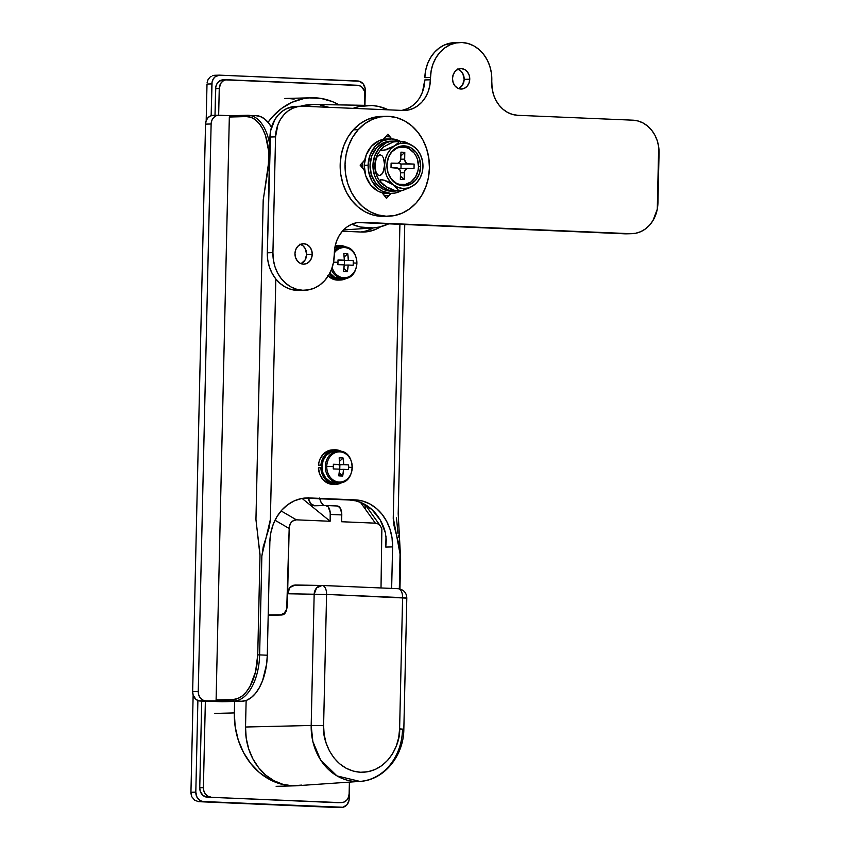 <?xml version="1.0" encoding="UTF-8"?>
<svg xmlns="http://www.w3.org/2000/svg" width="850" height="850" viewBox="0 0 850 850"><rect width="100%" height="100%" fill="white"/><g stroke="black" fill="none" stroke-linecap="round" stroke-linejoin="round"><path stroke-width="1.27" d="M353.154 108.354A61.338 51.786 -91.5 0 1 369.729 105.4A61.338 51.786 -91.5 0 1 388.397 109.841L378.441 106.42L372.13 105.506L359.486 106.452L353.154 108.354M369.729 105.4L313.767 104.486A63.708 53.784 88.5 0 0 300.422 106.261L313.799 104.486M308.114 497.547L310.664 503.593L314.67 505.782A13.632 7.289 92.4 0 1 314.404 505.782A13.632 7.289 92.4 0 1 308.274 498.281M319.781 498.759A13.632 7.289 -87.6 0 0 323.744 505.548L321.098 502.414L319.621 498.036M325.794 505.495L337.301 505.984A9.084 4.856 -87.6 0 1 341.785 514.93L330.278 514.452A9.084 4.856 92.4 0 0 325.794 505.495A9.084 4.856 92.4 0 0 325.624 505.495L314.67 505.782L325.624 505.495L328.291 506.951L330.225 512.678L330.129 521.263L302.09 498.429L330.129 521.263L296.395 519.828L281.095 510.924L296.395 519.828L330.129 521.263L330.278 514.452L341.785 514.93L341.636 521.741L375.371 523.164L341.636 521.741L341.732 513.166L339.798 507.439L337.121 505.984L325.975 505.506M381.278 527.436L381.862 528.997L380.449 526.033L378.165 523.972L375.371 523.164L360.453 502.329L375.371 523.164L378.165 523.972L380.492 526.086L365.086 504.549M320.206 105.049L328.95 107.334M371.62 228.82L371.641 228.034L371.62 228.82M339.108 104.901L332.276 101.564L320.907 98.398L309.262 97.899L303.461 98.674L292.219 102.202L281.796 108.269L272.595 116.641L268.058 122.283A70.422 59.458 -91.5 0 1 311.663 97.782A70.422 59.458 -91.5 0 1 339.108 104.901M388.748 223.847A61.338 51.786 -91.5 0 1 372.906 227.949A61.338 51.786 -91.5 0 1 351.836 224.198L360.496 227.035L373.161 227.938L379.451 227.003L388.748 223.847M301.559 785.102L292.188 785.793L300.167 785.496A70.422 59.458 -91.5 0 1 295.609 785.825A70.422 59.458 -91.5 0 1 292.188 785.793L282.859 784.306L273.934 780.704L265.763 775.104L258.666 767.741L252.896 758.891L248.689 748.893L246.202 738.129L245.533 727.016L246.139 700.453L245.533 727.016L311.185 725.475L314.16 594.224L287.608 593.768L287.321 605.795L289.234 526.724L290.296 523.579L292.304 521.167L296.395 519.828L293.569 520.391L291.189 522.251L289.234 526.724L286.716 609.269L284.07 613.36L280.192 614.911L282.083 614.986L268.196 615.315L283.071 614.794L268.207 614.975L280.192 614.911L282.859 614.199L285.154 612.223L286.716 609.269L287.321 605.795L286.365 610.852L284.92 613.392L284.027 614.253L285.706 612.244L287.332 605.795L287.608 593.768L314.16 594.224A9.084 7.565 -89 0 1 321.874 585.469A9.084 7.565 -89 0 1 321.938 585.469M234.334 712.916L235.163 726.686L238.255 740.031L243.472 752.431L250.623 763.406L259.431 772.544L269.556 779.471L280.617 783.955L292.188 785.793A70.422 59.458 -91.5 0 1 234.334 712.916L214.869 713.416L234.334 712.916L234.6 701.431L234.334 712.916M381.862 528.997L381.013 587.966L381.862 528.997M321.714 585.469L293.983 585.119L291.189 586.362L289.011 588.774L287.608 593.768L289.999 587.446L295.322 585.002L322.108 585.469A9.084 4.856 92.4 0 1 322.108 585.469A9.084 4.856 92.4 0 1 326.581 594.426L323.606 725.666L324.137 734.474L326.113 743.006L329.449 750.933L334.018 757.956L339.649 763.789L346.12 768.23L353.196 771.088L360.591 772.268L368.029 771.715L375.211 769.452L381.873 765.574L387.759 760.219L392.647 753.61L396.334 745.981L398.682 737.63L399.617 728.886L402.592 597.635L326.581 594.426L405.503 598.081M336.664 807.5L198.592 801.667L194.714 800.243L191.749 796.705L190.942 792.264L193.141 695.077L190.942 792.264L195.808 792.136L190.942 792.264L190.974 793.624L191.749 796.705L194.714 800.243L198.592 801.667L203.267 801.539A9.084 7.671 -91.5 0 1 195.808 792.136L197.891 700.528L195.808 792.136L196.988 797.236L200.356 800.732L203.267 801.539L342.837 807.266L346.821 804.95L349.021 800.381L349.584 782.117L349.212 798.617A9.084 7.671 -91.5 0 1 341.774 807.383A9.084 7.671 -91.5 0 1 341.339 807.372L203.267 801.539L338.098 807.415M364.947 105.326L365.181 88.623L363.184 83.884L359.316 81.228L219.757 75.161L215.454 76.511L213.286 78.922L212.064 82.152L211.161 115.674L211.884 83.916A9.084 7.671 -91.5 0 1 219.311 75.151A9.084 7.671 -91.5 0 1 219.757 75.161L357.818 80.994A9.084 7.671 -91.5 0 1 365.288 90.397L364.947 105.326M288.32 98.504L294.142 99.089M207.007 84.044L211.884 83.916L207.007 84.044L206.178 120.711L207.007 84.044M208.027 79.677L207.102 82.694L208.027 79.677L209.929 77.265L208.027 79.677M210.513 76.797L211.14 76.373L210.513 76.797M212.458 75.735L215.082 75.278L212.458 75.735M215.082 75.278L213.807 75.363M275.007 520.232L289.074 528.424L275.007 520.232M292.188 785.793A56.791 47.951 88.5 0 0 296.661 785.74L359.89 781.405A54.102 45.688 -91.5 0 1 311.185 725.475L245.533 727.016A56.791 47.951 88.5 0 0 292.188 785.793M322.108 585.469L398.108 588.689C403.591 589.507 406.491 592.599 406.81 597.964L402.592 597.635A9.084 4.856 -87.6 0 0 398.108 588.689A9.084 4.856 -87.6 0 0 398.044 588.678A9.084 4.856 92.4 0 1 398.108 588.689A9.084 4.856 92.4 0 1 402.592 597.635L399.617 728.886L402.528 729.332A54.102 45.688 -91.5 0 1 359.89 781.405L336.972 775.901L320.599 759.953L312.842 741.476L311.185 725.475L323.606 725.666L311.185 725.475L314.16 594.224L326.581 594.426A9.084 4.856 -87.6 0 0 322.108 585.469A9.084 4.856 -87.6 0 0 322.033 585.469L321.874 585.469M364.799 504.401L365.33 508.672M398.044 588.678L322.171 585.48M322.033 585.469L316.604 587.903L314.16 594.224L326.581 594.426L323.606 725.666C321.778 738.767 332.478 770.461 360.591 772.268C388.737 772.841 400.839 742.103 399.617 728.886L403.835 729.215L406.81 597.964M219.258 88.517A9.084 7.671 -91.5 0 1 226.695 79.762A9.084 7.671 -91.5 0 1 227.141 79.762L357.531 85.276A9.084 7.671 -91.5 0 1 365.001 94.679L364.756 105.326L364.491 91.184L361.76 86.987L359.019 85.51L225.633 79.879L222.838 81.111L220.671 83.534L219.258 88.517L215.613 88.613L219.258 88.517L218.652 115.228L219.258 88.517M223.486 79.858A9.084 7.671 88.5 0 0 223.04 79.858A9.084 7.671 88.5 0 0 215.613 88.613L215.008 115.313L215.794 86.849L217.016 83.629L219.194 81.207L223.486 79.858M339.108 802.559L207.209 797.162L202.98 795.451L200.249 791.265L199.75 787.759L201.716 701.091L199.75 787.759L203.394 787.663L205.36 701.239L203.394 787.663L199.75 787.759A9.084 7.671 88.5 0 0 207.209 797.162L210.864 797.066A9.084 7.671 -91.5 0 1 203.394 787.663L203.904 791.169L205.498 794.176L207.942 796.259L210.864 797.066L207.209 797.162L337.599 802.676A9.084 7.671 88.5 0 0 338.045 802.676L341.7 802.581A9.084 7.671 -91.5 0 1 341.254 802.581L344.207 802.018L346.736 800.148L348.468 797.279L349.127 793.826A9.084 7.671 -91.5 0 1 341.7 802.581M349.392 782.128L349.127 793.826L349.392 782.128M229.33 117.024L216.102 699.954L233.134 699.508L237.756 698.541L242.239 695.927L246.415 691.751L250.123 686.173L255.563 671.755L257.741 654.861L260.004 554.338L255.946 519.679L263.213 199.761L268.324 167.758L268.706 151.428L265.551 135.649L262.756 129.051L259.314 123.664L255.319 119.701L250.952 117.311L246.362 116.588L229.33 117.024L216.102 699.954L217.218 701.356L241.921 701.239L222.073 701.718L200.111 701.016L224.889 701.686L241.921 701.239A45.432 24.299 -87.6 0 0 267.293 655.212L259.622 654.893A45.432 24.299 92.4 0 1 234.249 700.921L241.921 701.239L246.691 700.251L251.313 697.542L255.616 693.239L259.431 687.501L262.618 680.542L266.624 664.084L267.293 655.212L259.622 654.893L261.853 556.304L263.245 546.688L269.216 527.595L270.353 519.903L275.825 278.981L270.364 519.552L261.874 555.592L259.622 654.893L257.741 654.861L259.622 654.893A45.432 24.299 -87.6 0 1 234.249 700.921A1.36 1.147 -91.5 0 1 233.134 699.508A1.36 1.147 88.5 0 0 234.249 700.921L205.711 700.878L217.218 701.356A1.36 1.147 88.5 0 1 216.102 699.954L233.134 699.508A44.072 23.577 92.4 0 0 257.741 654.861L259.994 555.56L255.946 519.329L263.181 200.621L268.972 160.012A44.072 23.577 92.4 0 0 246.362 116.588A1.36 1.147 -91.5 0 1 247.541 115.271A45.432 24.299 92.4 0 1 248.434 115.281A45.432 24.299 92.4 0 1 269.779 144.798A45.432 24.299 -87.6 0 0 248.519 115.281A45.432 24.299 -87.6 0 0 247.541 115.271A1.36 1.147 88.5 0 0 246.362 116.588L229.33 117.024L230.509 115.717A1.36 1.147 88.5 0 0 230.446 115.717L219.002 115.228L230.477 115.717A1.36 1.147 88.5 0 0 229.33 117.024M255.212 115.6L259.941 116.344L264.446 118.809L268.558 122.899L271.49 127.277A45.432 24.299 -87.6 0 0 256.105 115.6L230.446 115.717M213.403 115.377L210.46 115.94L207.921 117.799L206.189 120.679L205.53 124.132L192.653 691.613L193.152 695.119L195.893 699.306L198.624 700.782L205.711 700.878A9.084 7.671 -91.5 0 1 198.252 691.475L211.129 123.983A9.084 7.671 -91.5 0 1 218.567 115.228A9.084 7.671 -91.5 0 1 219.002 115.228L216.049 115.791L213.52 117.661L211.788 120.53L211.129 123.983L205.53 124.132L211.129 123.983L198.252 691.475L192.653 691.613L198.252 691.475L198.751 694.971L200.345 697.988L202.789 700.06L205.711 700.878L200.111 701.016A9.084 7.671 88.5 0 1 192.653 691.613L205.53 124.132A9.084 7.671 88.5 0 1 212.968 115.366A9.084 7.671 88.5 0 1 213.403 115.377M391.648 588.412L392.594 546.901L392.052 538.008L390.065 529.401L386.697 521.401L382.086 514.324L376.401 508.428L369.867 503.954L362.727 501.064L355.268 499.885L309.251 497.941L301.75 498.493L294.493 500.767L287.767 504.688L281.828 510.085L276.898 516.768L273.179 524.461L270.799 532.886L269.864 541.716L267.293 655.212L269.864 541.716A45.432 38.356 -91.5 0 1 307.041 497.919A45.432 38.356 -91.5 0 1 309.251 497.941L355.268 499.885A45.432 38.356 -91.5 0 1 392.594 546.901L391.648 588.412M342.359 231.221L361.346 232.029L368.847 231.466L376.104 229.192L380.757 226.695A45.432 38.356 -91.5 0 1 363.556 232.05A45.432 38.356 -91.5 0 1 361.346 232.029L342.359 231.221M399.914 224.315L393.242 518.319L393.901 525.119L399.001 544.691L400.084 552.468L399.319 588.816L400.095 554.242L393.252 517.788L399.914 224.315M398.65 537.136L398.299 535.213M397.959 533.29L396.483 517.873M386.017 536.212L385.772 547.081L392.594 546.901L385.772 547.081L386.261 539.888L385.401 532.791A45.432 38.356 88.5 0 0 349.669 500.023L304.279 498.111L349.669 500.023L355.64 500.831L361.441 502.733L371.96 509.607L380.216 519.956L385.401 532.791L386.261 539.888L385.772 547.081L386.017 536.212M361.749 231.869L360.719 231.997A45.432 38.356 88.5 0 0 373.341 227.917L367.614 230.467M304.831 498.047L309.251 497.941L304.831 498.047M247.414 115.271L230.509 115.717M362.079 167.588L362.334 167.577A29.527 24.937 -91.5 0 1 362.302 165.208L360.23 165.261L362.302 165.208A29.527 24.937 -91.5 0 1 362.44 162.849L362.44 162.849A29.527 24.937 88.5 0 0 362.302 165.208A29.527 24.937 88.5 0 0 362.334 167.577L364.501 170.319L362.079 167.588M385.9 136.765A29.527 24.937 -91.5 0 1 386.463 136.744A29.527 24.937 -91.5 0 1 389.895 136.935A29.527 24.937 88.5 0 0 385.9 136.765L383.616 139.315L385.9 136.765M364.724 160.299L362.44 162.849L364.724 160.299M382.394 192.865L384.561 195.596A29.527 24.937 88.5 0 0 388.567 195.766A29.527 24.937 -91.5 0 1 388.004 195.787A29.527 24.937 -91.5 0 1 384.561 195.596L382.394 192.865M388.567 195.766L390.649 193.439L388.567 195.766M391.467 138.911L389.895 136.935L391.467 138.911M346.078 247.116A17.266 14.578 -91.5 0 0 339.596 245.512A17.266 14.578 -91.5 0 0 335.049 246.5L341.009 245.554L346.375 247.286M340.499 280.033A17.266 14.578 -91.5 0 0 346.874 278.099L342.996 279.703L337.45 279.735L332.276 277.302L329.226 274.221A17.266 14.578 -91.5 0 0 340.499 280.033L338.066 280.096A17.266 14.578 88.5 0 1 328.206 275.921M339.596 245.512L337.163 245.576A17.266 14.578 88.5 0 0 335.197 245.788L338.576 245.618M327.643 275.326L332.339 278.874L337.801 280.096M333.158 484.394L327.696 483.161L323.011 479.612L319.759 474.257L318.421 467.872L322.001 467.691L318.421 467.872A17.266 14.578 88.5 0 0 333.423 484.383L335.856 484.33A17.266 14.578 -91.5 0 1 320.854 467.808L321.257 471.07L323.595 477.052L327.643 481.589L330.129 483.098L335.591 484.33L342.242 482.386A17.266 14.578 -91.5 0 1 335.856 484.33M333.944 449.916L328.44 450.681L323.595 453.826L320.099 458.894L319.037 461.933L318.484 465.163L320.918 465.099A17.266 14.578 -91.5 0 1 334.964 449.809L332.531 449.873A17.266 14.578 88.5 0 0 318.484 465.163L322.054 465.258L320.918 465.099L322.533 458.83L326.028 453.762L328.323 451.913L333.593 449.916L339.129 450.415L341.743 451.584M334.964 449.809A17.266 14.578 -91.5 0 1 341.434 451.414M318.484 465.163L322.033 465.641L318.484 465.163M342.582 246.808A15.906 13.43 88.5 0 0 334.454 250.729A15.906 13.43 -91.5 0 1 342.986 246.787L343.793 246.798A1.636 0.871 -87.6 0 0 343.761 246.798A15.906 13.43 -91.5 0 1 343.825 246.798M331.394 269.673A15.906 13.43 88.5 0 0 343.039 278.577A1.636 0.871 -87.6 0 0 343.804 277.759A15.098 12.75 -91.5 0 1 332.138 267.623A15.098 12.75 88.5 0 0 343.804 277.759A15.098 12.75 88.5 0 0 356.894 263.202A29.527 0.914 -178.7 0 0 353.26 262.947A29.198 24.979 94.2 0 1 353.122 265.285L348.203 265.03L347.342 271.724L345.408 271.681L343.389 271.554L344.25 264.86L337.907 264.648A29.198 2.975 -88.5 0 0 337.971 262.299A29.527 0.914 -178.7 0 0 333.561 262.183A29.527 0.914 1.3 0 1 337.971 262.299A29.198 2.975 -88.5 0 0 338.013 259.973L344.356 260.185L343.793 253.534L345.822 253.576L347.746 253.704L348.309 260.355L353.228 260.61A29.198 24.979 94.2 0 1 353.26 262.947A29.527 0.914 1.3 0 1 356.894 263.202A15.098 12.75 88.5 0 0 344.494 247.573A1.636 0.871 -87.6 0 0 343.793 246.798A1.636 0.871 92.4 0 1 343.793 246.798A1.636 0.871 92.4 0 1 344.494 247.573A15.098 12.75 88.5 0 0 334.337 252.917A15.098 12.75 -91.5 0 1 344.494 247.573A15.098 12.75 -91.5 0 1 356.894 263.202A15.098 12.75 -91.5 0 1 343.804 277.759A1.636 0.871 92.4 0 1 343.039 278.577A15.906 13.43 -91.5 0 1 331.394 269.673M343.039 278.577A15.906 13.43 -91.5 0 0 343.814 278.577L340.457 278.662A15.906 13.43 88.5 0 1 339.692 278.662L334.581 277.238L329.864 273.031A15.906 13.43 88.5 0 0 339.692 278.662L341.233 278.619M342.986 246.787L339.639 246.872A15.906 13.43 88.5 0 0 334.762 248.094L340.404 246.883M337.907 264.648A29.442 0.903 1.3 0 1 344.25 264.86A29.442 15.746 92.4 0 1 343.389 271.554A29.198 10.189 -163.9 0 0 347.342 271.724A29.442 15.746 -87.6 0 0 348.203 265.03A29.442 0.903 1.3 0 1 353.122 265.285A29.198 24.979 94.2 0 0 353.26 262.947A29.198 24.979 94.2 0 0 353.228 260.61A29.442 0.903 -178.7 0 0 348.309 260.355L342.709 260.504L348.309 260.355A29.442 15.746 -87.6 0 0 347.746 253.704L344.197 257.029L347.746 253.704A29.198 11.804 -13.8 0 0 343.793 253.534A29.442 15.746 92.4 0 1 344.356 260.185A29.442 0.903 -178.7 0 0 338.013 259.973A29.198 2.975 -88.5 0 1 337.971 262.299A29.198 2.975 -88.5 0 1 337.907 264.648M344.229 265.136L348.203 265.03L344.229 265.136M338.002 260.302L344.356 260.185L338.002 260.302M344.399 265.126L344.505 260.578L344.399 265.126M343.889 268.526L347.342 271.724L343.889 268.526M337.939 451.106A15.906 13.43 88.5 0 0 325.337 467.107A15.906 13.43 88.5 0 0 338.406 482.864A1.636 0.871 -87.6 0 0 339.171 482.046A15.098 12.75 -91.5 0 1 326.761 466.416A15.098 12.75 -91.5 0 1 339.862 451.871A1.636 0.871 -87.6 0 0 339.161 451.095A1.636 0.871 -87.6 0 0 339.118 451.084A1.636 0.871 92.4 0 1 339.161 451.095A1.636 0.871 92.4 0 1 339.862 451.871A15.098 12.75 88.5 0 0 326.761 466.416A15.098 12.75 88.5 0 0 339.171 482.046A15.098 12.75 88.5 0 0 352.261 467.5A29.527 0.914 -178.7 0 0 348.627 467.245A29.198 24.979 94.2 0 1 348.489 469.582L343.559 469.328L342.699 476.021L340.776 475.968L338.757 475.851L339.607 469.158L333.264 468.934A29.198 2.975 -88.5 0 0 333.328 466.597A29.527 0.914 -178.7 0 0 326.761 466.416A29.527 0.914 1.3 0 1 333.328 466.597A29.198 2.975 -88.5 0 0 333.37 464.259L339.713 464.483L339.161 457.831L341.179 457.874L343.113 458.001L343.666 464.652L348.596 464.908A29.198 24.979 94.2 0 1 348.627 467.245A29.527 0.914 1.3 0 1 352.261 467.5A15.098 12.75 88.5 0 0 339.862 451.871A15.098 12.75 -91.5 0 1 352.261 467.5A15.098 12.75 -91.5 0 1 339.171 482.046A1.636 0.871 92.4 0 1 338.406 482.864A15.906 13.43 -91.5 0 1 325.337 466.873A15.906 13.43 -91.5 0 1 338.353 451.084L339.15 451.095C356.309 450.829 356.352 483.406 339.171 482.874A15.906 13.43 -91.5 0 1 338.406 482.864L335.049 482.959L338.406 482.864M338.353 451.084L334.996 451.169A15.906 13.43 88.5 0 0 321.98 466.958A15.906 13.43 88.5 0 0 335.049 482.959L336.6 482.917M333.264 468.934A29.442 0.903 1.3 0 1 339.607 469.158A29.442 15.746 92.4 0 1 338.757 475.851A29.198 10.189 -163.9 0 0 342.699 476.021A29.442 15.746 -87.6 0 0 343.559 469.328A29.442 0.903 1.3 0 1 348.489 469.582A29.198 24.979 94.2 0 0 348.627 467.245A29.198 24.979 94.2 0 0 348.596 464.908A29.442 0.903 -178.7 0 0 343.666 464.652L338.077 464.791L343.666 464.652A29.442 15.746 -87.6 0 0 343.113 458.001L339.564 461.316L343.113 458.001A29.198 11.804 -13.8 0 0 339.161 457.831A29.442 15.746 92.4 0 1 339.713 464.483A29.442 0.903 -178.7 0 0 333.37 464.259A29.198 2.975 -88.5 0 1 333.328 466.597A29.198 2.975 -88.5 0 1 333.264 468.934M339.596 469.434L343.559 469.328L339.596 469.434M333.37 464.599L339.713 464.483L333.37 464.599M335.771 451.18L330.608 452.168L326.177 455.43L323.149 460.466L321.991 466.501L322.873 472.621L325.667 477.902L329.938 481.525L335.049 482.959A15.906 13.43 88.5 0 0 335.824 482.959L339.171 482.874M339.766 469.423L339.873 464.876L339.766 469.423M339.246 472.823L342.699 476.021L339.246 472.823M301.059 263.691A10.221 8.627 88.5 0 0 306.638 254.458L312.237 254.309A10.221 8.627 -91.5 0 1 303.864 264.169A10.221 8.627 -91.5 0 1 294.971 253.587L295.715 249.698L297.67 246.468L300.517 244.375L303.832 243.738L307.116 244.651L309.868 246.978L311.663 250.378L312.237 254.309L311.483 258.198L309.538 261.428L306.691 263.521L303.376 264.159L300.082 263.245L297.341 260.908L295.545 257.518L294.971 253.587A10.221 8.627 -91.5 0 1 303.333 243.727A10.221 8.627 -91.5 0 1 312.237 254.309L306.638 254.458L305.054 260.068L301.091 263.67M458.586 88.57A10.221 8.627 88.5 0 0 464.164 79.348L469.752 79.199A10.221 8.627 -91.5 0 1 461.391 89.048A10.221 8.627 -91.5 0 1 452.498 78.466L453.241 74.588L455.186 71.358L458.044 69.254L461.359 68.616L464.642 69.541L467.394 71.868L469.189 75.257L469.752 79.199L469.009 83.077L467.064 86.317L464.217 88.411L460.891 89.048L457.608 88.134L454.867 85.797L453.071 82.407L452.498 78.466A10.221 8.627 -91.5 0 1 460.859 68.616A10.221 8.627 -91.5 0 1 469.752 79.199L464.164 79.348L462.581 84.957L458.618 88.559M296.076 106.367L287.194 108.364L282.487 111.106L278.322 114.888L274.879 119.563L270.608 130.847L267.325 252.801L267.75 259.909L269.344 266.794L272.043 273.19L275.729 278.853L280.277 283.571L285.504 287.151L291.21 289.457L299.072 290.424M454.707 42.638L444.55 44.933L439.174 48.057L434.424 52.381L430.483 57.726L427.497 63.877L425.606 70.624L424.851 77.679L430.451 77.541A36.348 30.685 -91.5 0 1 460.19 42.5A36.348 30.685 -91.5 0 1 491.81 80.134L491.757 82.397A31.801 26.849 -91.5 0 0 517.884 115.313L632.931 120.179A31.801 26.849 -91.5 0 1 659.058 153.085L657.932 203.023A31.801 26.849 -91.5 0 1 631.911 233.686A31.801 26.849 -91.5 0 1 630.36 233.676L635.609 233.282L640.688 231.689L645.394 228.947L649.549 225.165L653.002 220.49L657.273 209.206L658.686 146.869L657.294 140.845L654.936 135.246L651.706 130.284L647.732 126.161L643.153 123.027L638.159 121.008L632.931 120.179L517.884 115.313L512.656 114.484L507.663 112.466L503.094 109.331L499.109 105.209L495.879 100.247L493.521 94.647L492.129 88.623L491.385 73.015L489.791 66.13L487.092 59.734L483.406 54.071L478.858 49.353L473.631 45.773L467.925 43.467L461.954 42.511L455.951 42.957L450.149 44.784L444.773 47.919L440.013 52.232L436.071 57.577L433.096 63.739L431.194 70.476L429.739 85.988L428.081 91.885L425.467 97.272L422.025 101.947L417.86 105.729L413.153 108.471L408.085 110.064L402.826 110.447L303.121 106.239L297.861 106.632L292.783 108.226L288.076 110.968L283.921 114.739L280.479 119.414L277.865 124.812L275.549 136.882L272.924 252.652L273.349 259.76L274.943 266.645L277.631 273.052L281.329 278.715L285.876 283.422L291.104 287.002L296.809 289.319L302.781 290.264L308.784 289.818L314.585 288.001L319.961 284.867L324.711 280.543L328.652 275.198L331.638 269.046L333.529 262.299L334.996 246.798L336.653 240.901L339.256 235.514L342.709 230.839L346.864 227.056L351.571 224.315L356.649 222.721L361.898 222.328L630.36 233.676L357.744 222.53L626.418 233.824M401.391 110.394A31.801 26.849 88.5 0 0 424.798 79.953L422.482 92.023L419.879 97.421M412.271 105.868L407.564 108.609L402.486 110.213M457.438 69.031L460.519 70.688L462.836 73.61L464.164 79.348A10.221 8.627 88.5 0 0 458.076 69.243M299.912 244.141L302.993 245.799L305.309 248.721L306.638 254.458A10.221 8.627 88.5 0 0 300.549 244.354M301.569 106.229L295.97 106.367A31.801 26.849 88.5 0 0 269.949 137.031L275.549 136.882A31.801 26.849 -91.5 0 1 301.569 106.229A31.801 26.849 -91.5 0 1 303.121 106.239L402.826 110.447A31.801 26.849 -91.5 0 0 404.377 110.468L404.271 110.468M460.19 42.5L454.591 42.649A36.348 30.685 88.5 0 0 424.851 77.679L430.451 77.541L430.397 79.804L424.798 79.953L430.397 79.804A31.801 26.849 -91.5 0 1 404.377 110.468M304.544 290.286A36.348 30.685 -91.5 0 1 272.924 252.652L267.325 252.801A36.348 30.685 88.5 0 0 298.945 290.424L304.544 290.286A36.348 30.685 -91.5 0 0 334.284 255.244L334.337 252.971A31.801 26.849 -91.5 0 1 360.358 222.317A31.801 26.849 -91.5 0 1 361.898 222.328L624.761 233.814A31.801 26.849 88.5 0 0 626.312 233.835L631.911 233.686M272.924 252.652L267.325 252.801L269.949 137.031L275.549 136.882L272.924 252.652M358.201 129.689A49.98 42.192 -91.5 0 1 385.932 116.301A49.98 42.192 -91.5 0 1 426.19 147.464A49.98 42.192 -91.5 0 1 416.266 202.842L409.732 208.781L402.326 213.084L394.347 215.592L386.102 216.208L377.889 214.891L370.037 211.724L362.854 206.794L356.596 200.313L351.528 192.525L347.82 183.727L345.631 174.261L345.047 164.486L346.078 154.774L348.691 145.509L352.782 137.041L358.201 129.689L364.735 123.749L372.141 119.446L380.109 116.939L388.365 116.323L396.578 117.629L404.419 120.806L411.612 125.736L417.86 132.218L422.939 140.006L426.636 148.803L428.825 158.27L429.42 168.045L428.389 177.756L425.776 187.021L421.674 195.489L416.266 202.842A49.98 42.192 -91.5 0 1 388.535 216.219A49.98 42.192 -91.5 0 1 348.277 185.066A49.98 42.192 -91.5 0 1 358.201 129.689L353.334 129.816L358.201 129.689M385.932 116.301L381.066 116.429A49.98 42.192 88.5 0 0 353.334 129.816L359.869 123.877L367.264 119.574L375.243 117.066L381.236 116.429M383.839 216.346L373.022 215.018L365.171 211.841L357.988 206.922L351.73 200.441L346.662 192.653L342.954 183.855L340.765 174.388L340.181 164.613L341.211 154.902L343.825 145.637L347.916 137.169L353.334 129.816A49.98 42.192 88.5 0 0 343.411 185.194A49.98 42.192 88.5 0 0 383.658 216.346A49.98 42.192 88.5 0 0 386.091 216.208M391.829 193.417A27.264 23.014 -91.5 0 1 368.114 165.187L364.225 165.293A27.264 23.014 88.5 0 0 387.94 193.513L391.829 193.417A27.264 23.014 -91.5 0 0 401.083 190.836L395.006 193.067L390.511 193.407L381.746 190.952L377.825 188.275L371.652 180.487L368.433 170.521L368.114 165.187A27.264 23.014 -91.5 0 1 390.416 138.911L386.527 139.018A27.264 23.014 88.5 0 0 364.225 165.293L368.114 165.187L370.101 154.838L375.296 146.211L382.893 140.622L391.744 138.922L387.961 134.162L383.276 139.368L387.961 134.162L391.744 138.922L400.499 141.366M364.799 159.906L360.113 165.123L364.554 170.712L360.113 165.123L364.799 159.906M382.064 192.769L386.506 198.369L390.936 193.439L386.506 198.369L382.064 192.769M390.416 138.911A27.264 23.014 -91.5 0 1 399.766 140.994M386.612 139.007L378.994 140.728L371.397 146.317L366.212 154.944L364.225 165.293L365.734 175.791L370.526 184.843L377.857 191.059L382.139 192.791L388.036 193.513M390.862 141.174L382.999 143.023L376.316 148.219L371.769 156.007L370.037 165.272L371.344 174.664L375.53 182.824L381.969 188.572L385.751 190.262L391.871 191.144M393.401 141.111L390.479 141.185A24.99 21.101 88.5 0 0 370.037 166.706A24.99 21.101 88.5 0 0 391.776 191.144L394.697 191.069A24.99 21.101 -91.5 0 1 372.959 166.632A24.99 21.101 -91.5 0 1 393.401 141.111A24.99 21.101 -91.5 0 1 395.941 141.227L389.778 141.578L385.921 142.949L379.238 148.134L374.691 155.933L372.959 165.197L374.266 174.59L376.029 178.904L381.438 185.991L388.673 190.188L396.961 190.867A24.99 21.101 -91.5 0 1 394.697 191.069M390.564 178.139A18.859 15.916 88.5 0 0 407.957 183.664A18.859 15.916 88.5 0 0 418.476 166.536L420.654 166.547A19.986 16.883 -91.5 0 1 409.307 184.779A19.986 16.883 -91.5 0 1 390.809 178.489A19.986 16.883 -91.5 0 1 386.909 165.123A19.986 16.883 -91.5 0 1 390.171 153.871A19.986 16.883 -91.5 0 1 409.243 146.986A19.986 16.883 -91.5 0 1 420.654 166.547L418.476 166.536L418.094 170.202L415.565 176.896L411.049 181.9L405.248 184.471L399.043 184.216M377.612 154.19A22.716 19.178 88.5 0 0 374.871 165.272L376.337 158.143L377.963 155.699L379.961 154.753L381.926 155.571L383.456 157.941L384.604 165.028A22.716 19.178 -91.5 0 1 394.644 145.775L386.336 149.791L380.726 150.407L383.573 146.912L393.199 142.003L398.82 141.376L398.013 143.193L394.644 145.775A22.716 19.178 -91.5 0 1 413.812 146.583L404.101 141.61L400.616 141.323L400.254 143.012M387.186 144.808L393.199 142.003L397.481 141.015L398.82 141.376L398.629 142.46L394.644 145.775L399.319 143.703L404.292 143.14L409.243 144.117L413.812 146.583A22.716 19.178 -91.5 0 1 419.603 153.149A22.716 19.178 -91.5 0 1 422.96 166.643L422.918 164.741M417.053 149.526L413.812 146.583L417.701 150.354L420.644 155.189L422.439 160.746L422.96 166.643A22.716 19.178 -91.5 0 1 420.208 177.724A22.716 19.178 -91.5 0 1 412.919 185.895A22.716 19.178 -91.5 0 1 393.752 185.087L397.821 189.624L397.237 190.581L395.154 190.634L400.573 190.889M398.926 190.06L399.468 190.825L402.942 190.442L412.919 185.895L408.244 187.967L403.261 188.53L398.321 187.553L393.752 185.087L397.566 188.891L397.715 190.209L396.387 190.74L392.158 189.794L387.058 187.329L380.194 181.528L380.524 179.839L384.009 180.115L393.752 185.087A22.716 19.178 -91.5 0 1 384.604 165.028L385.39 159.173L387.43 153.786L390.586 149.207L394.644 145.775L383.244 150.641L381.193 150.694L380.641 149.94L382.787 147.581M401.487 190.772L409.796 187.68L416.288 183.334L412.919 185.895L416.978 182.463L420.134 177.884L422.174 172.497L422.96 166.643M381.969 183.6L384.009 185.343L379.939 180.795L380.524 179.839L382.564 179.786L387.324 181.347L393.752 185.087L389.853 181.316L386.92 176.481L385.124 170.924L384.604 165.028L383.148 172.157L381.522 174.601L379.525 175.557L377.559 174.728L376.019 172.369L374.871 165.272A22.716 19.178 88.5 0 0 378.229 178.766M398.384 162.584L401.072 164.029L400.966 168.566A4.548 3.836 88.5 0 0 400.743 168.566L408.043 168.374A4.548 3.836 -91.5 0 0 404.324 172.752L404.175 179.562L400.414 176.088L404.175 179.562L400.339 179.403L400.488 172.593L400.339 179.403L404.175 179.562L404.324 172.752L400.488 172.858L404.324 172.752L405.036 170.266L406.789 168.661L414.014 168.619L414.12 164.082L408.372 163.837L406.257 162.988L404.685 160.023L404.791 152.331L400.956 152.161L400.711 159.853L399.606 162.137L397.609 163.296L391.106 163.115L391.011 167.652L398.225 168.3L399.904 170.042L400.488 172.593A4.548 3.836 -91.5 0 0 396.759 167.896L391.011 167.652L391.106 163.115L397.067 163.359M377.697 154.031L375.658 159.428L374.967 168.247L376.136 174.027L378.516 179.265M395.218 190.644L386.229 186.745M396.079 183.016L391.011 178.712M391.616 152.065L396.865 148.197L399.882 147.252L406.087 147.518L409.052 148.718L414.12 153.021L416.033 155.954L417.435 159.279L418.476 166.536A18.859 15.916 88.5 0 0 407.894 148.155A18.859 15.916 88.5 0 0 389.948 154.232M386.909 165.123L388.014 172.816L391.531 179.456L396.908 184.014L403.325 185.81L409.817 184.567L415.395 180.466L419.199 174.133L420.654 166.547L419.549 158.844L416.033 152.214L410.656 147.656L404.239 145.86L397.747 147.103L392.169 151.204L388.365 157.526L386.909 165.123M391.106 163.498L396.865 163.349A4.548 3.836 -91.5 0 0 397.088 163.359A4.548 3.836 -91.5 0 0 400.796 158.971L400.956 152.161L404.791 152.331L400.871 156.007L404.791 152.331L404.632 159.141L400.786 159.237L404.632 159.141A4.548 3.836 -91.5 0 0 408.372 163.837L401.072 164.029L414.12 164.082L414.014 168.619L408.266 168.374A4.548 3.836 -91.5 0 0 408.043 168.374M398.661 162.903A4.548 3.836 88.5 0 0 401.072 164.029L400.966 168.566L398.82 169.246M400.743 168.566A4.548 3.836 88.5 0 0 399.16 169.023M381.629 183.334L380.779 182.399M374.871 165.272L375.732 159.747L377.081 156.772L379.961 154.753L381.926 155.571L383.456 157.941L384.572 163.115L384.2 168.789L382.404 173.528L379.525 175.557L377.559 174.728L375.487 170.797L374.871 165.272M396.291 141.153L397.481 141.015M380.928 149.324L381.533 148.591M416.203 148.591L410.784 144.596L405.705 142.141L397.248 141.026M343.527 229.957L372.906 227.949M341.774 807.383L337.142 807.5M219.311 75.151L214.678 75.278M311.663 97.782L284.899 98.473M295.609 785.825L276.144 786.324M403.835 729.215C403.771 755.862 384.009 780.268 359.89 781.405M226.695 79.762L223.04 79.858M218.567 115.228L212.968 115.366M404.759 224.517L398.204 513.719L400.626 558.949L399.946 588.954M386.463 136.744L385.624 136.765M388.004 195.787L384.529 195.872M343.814 278.577C360.984 279.108 360.953 246.532 343.793 246.798M388.535 216.219L383.658 216.346M390.331 177.799L390.809 178.489M416.819 149.249L419.571 153.106M381.353 148.792L377.612 154.201M378.25 178.808L381.002 182.676M420.219 177.724L416.479 183.133M389.725 154.583L390.171 153.871"/></g></svg>
